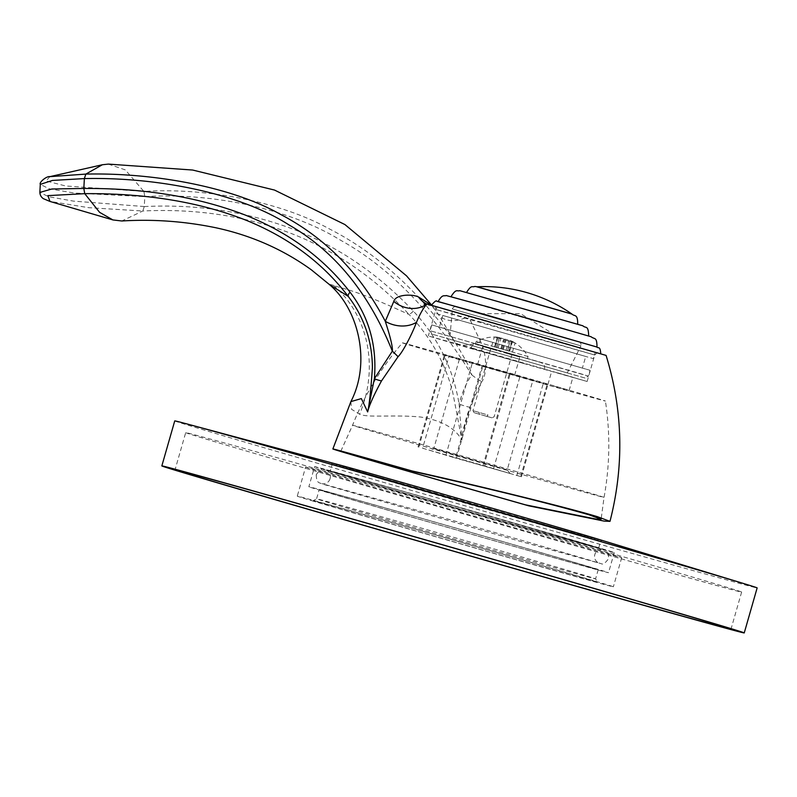 <?xml version="1.0" encoding="UTF-8"?>
<svg xmlns="http://www.w3.org/2000/svg" width="797" height="797" viewBox="0 0 797 797"><rect width="100%" height="100%" fill="white"/><g stroke="black" fill="none" stroke-linecap="round" stroke-linejoin="round"><path stroke-width="0.6" stroke-dasharray="3.98 2.99" d="M486.907 416.413L474.095 412.697L492.098 417.857L486.907 416.413L488.033 415.028L472.97 410.654L488.033 415.028M512.73 355.093L507.838 353.659L507.988 353.131L504.74 352.204L504.591 352.742L504.571 352.154L500.914 351.118L500.765 351.646L500.735 351.059L497.169 350.032L497.009 350.56L496.999 349.983L493.981 349.106L493.702 349.604L493.851 349.066L491.799 348.458L491.649 348.996L490.892 348.179L490.743 348.717L490.882 348.179L491.241 348.837L491.46 348.319L493.233 348.817L493.084 349.345L493.353 348.847L496.172 349.644L496.023 350.172L496.332 349.684L499.809 350.68L498.563 350.272L498.414 350.81L498.882 350.371L505.318 352.214L505.477 352.832L505.637 352.304L511.554 354.017L511.674 354.625L511.823 354.097L516.456 355.452L516.307 355.98L516.645 355.502L519.594 356.389L519.505 356.936L519.654 356.408L519.564 356.996L519.724 356.468L517.522 355.87L517.373 356.398L517.353 355.821L513.138 354.635L512.73 355.093L512.879 354.565L507.201 352.951L507.051 353.489L506.892 352.872L500.506 351.039L500.028 351.477L500.177 350.949L493.941 349.146L493.492 349.594L493.642 349.066L488.372 347.532L488.212 348.06L488.143 347.462L484.546 346.406L484.387 346.934L482.962 345.908L482.793 346.436L482.942 345.898L483.689 346.655L483.948 346.157L487.067 347.014L487.116 347.602L487.266 347.074L492.197 348.458L492.048 348.996L492.476 348.548L496.332 349.684M507.838 353.659L508.137 353.171L513.138 354.635M517.203 356.349L508.137 353.171M510.399 354.376L510.638 353.868L517.522 355.87M519.564 356.996L510.638 353.868M511.744 354.745L511.933 354.217L519.774 356.478M519.505 356.936L511.714 354.715L511.933 354.217M511.714 354.715L511.823 354.167L519.594 356.389M516.496 356.03L509.99 354.197L510.14 353.669L511.823 354.167M509.99 354.197L510.03 353.629L516.456 355.452M511.674 354.625L507.241 353.39L507.39 352.862L510.03 353.629M507.241 353.39L507.231 352.812L511.554 354.017M505.477 352.832L503.694 352.364L503.853 351.836L507.231 352.812M503.694 352.364L503.664 351.786L505.318 352.214M498.733 350.899L503.664 351.786M499.839 351.258L499.809 350.68M492.327 349.076L496.182 350.212M503.993 372.089L477.622 364.428L503.993 372.089M492.476 348.548L498.563 350.272M506.743 353.4L504.411 352.682M504.591 352.742L507.051 353.489M506.892 352.872L504.571 352.154M500.028 351.477L500.586 351.587M500.177 350.949L500.735 351.059M497.169 350.032L493.941 349.146M497.009 350.56L493.781 349.674M493.492 349.594L496.84 350.511M493.642 349.066L496.999 349.983M493.981 349.106L488.372 347.532M493.831 349.634L488.212 348.06M487.993 347.99L493.702 349.604M488.143 347.462L493.851 349.066M491.799 348.458L484.546 346.406M491.649 348.996L484.387 346.934M484.257 346.894L491.57 348.966M484.417 346.366L491.719 348.438M477.622 364.428L482.942 345.898L490.882 348.179L482.962 345.908M490.743 348.717L482.813 346.436M482.793 346.436L490.733 348.707M491.4 348.309L483.839 346.127M491.241 348.837L483.689 346.655M483.799 346.685L491.301 348.847M483.948 346.157L491.46 348.319M493.233 348.817L487.067 347.014M493.084 349.345L486.917 347.542M487.116 347.602L493.204 349.375M487.266 347.074L493.353 348.847M496.172 349.644L492.197 348.458M496.023 350.172L492.048 348.996M504.74 352.204L507.201 352.951M512.879 354.565L507.988 353.131M499.659 351.208L498.414 350.81M498.882 350.371L499.988 350.73M503.515 352.314L505.168 352.742M505.637 352.304L503.853 351.836M507.081 353.34L511.405 354.545M511.823 354.097L507.39 352.862M509.881 354.167L516.307 355.98M516.645 355.502L510.14 353.669M511.674 354.695L519.445 356.917M519.654 356.408L511.863 354.177M511.774 354.755L519.624 357.006M519.724 356.468L511.893 354.217M510.488 354.406L517.373 356.398M517.353 355.821L510.548 353.848M507.988 353.699L512.979 355.163M482.036 365.893L532.894 380.348L482.036 365.893L456.372 455.376L433.767 448.621L507.231 469.822L456.372 455.376L454.34 457.677L429.483 450.245L433.767 448.621L459.421 359.138M429.483 450.245L485.144 466.056L509.99 473.488L454.34 457.677M509.99 473.488L507.231 469.822L532.894 380.348M422.609 448.233L521.457 476.785L422.609 448.233L449.03 356.1L444.437 354.834L547.868 384.652L449.03 356.1M402.445 342.849A105.573 0.548 -164 0 1 482.145 365.146A105.573 0.548 -164 0 1 595.897 398.082A105.573 0.548 16 0 1 605.411 401.05A105.573 0.548 16 0 1 525.95 378.824A105.573 0.548 16 0 1 411.959 345.828A105.573 0.548 -164 0 1 402.445 342.849C381.205 367.537 364.568 395.013 352.553 425.279L352.553 425.279A130.818 0.687 -164 0 0 364.349 428.965A130.818 0.687 16 0 0 505.467 469.822A130.818 0.687 16 0 0 604.046 497.398L604.046 497.398C609.884 465.358 610.343 433.239 605.411 401.05M554.054 386.127L569.118 390.5L554.054 386.127M340.807 451.232L352.553 425.279A130.818 0.687 -164 0 1 451.202 452.875A130.818 0.687 -164 0 1 592.251 493.712A130.818 0.687 16 0 1 604.046 497.398L601.107 519.255M350.889 401.608L351.547 409.279L359.557 414.211C367.835 417.977 392.254 414.53 419.989 416.941C441.03 420.109 454.997 427.82 461.901 440.083C462.101 433.09 464.741 422.161 469.822 407.307L481.647 381.683C486.379 377.399 487.794 355.582 480.561 341.465L468.377 316.349L426.933 303.966M606.079 355.402L468.377 316.349A27.536 19.178 -33.6 0 1 438.689 314.835L431.436 305.052M551.893 340.299L600.789 353.888L561.636 342.252L431.356 305.301L551.893 340.299M108.292 164.092L125.338 169.91L143.878 191.439C204.63 187.534 278.671 200.944 329.4 228.928C376.533 252.978 418.355 290.716 454.888 342.122L438.689 314.835M329.002 284.22L333.375 285.266C342.033 289.012 350.521 287.528 409.19 314.586C430.48 336.932 444.945 362.595 452.586 391.576L461.901 440.083L459.102 404.109C461.951 392.881 466.155 383.128 471.724 374.869A27.536 8.08 35 0 0 481.647 381.683M144.257 206.562C197.596 203.922 248.226 211.843 296.145 230.323C340.18 247.987 379.252 274.925 413.344 311.129C437.912 337.46 453.164 368.453 459.102 404.109A27.536 7.163 16.1 0 0 469.822 407.307M480.561 341.465A27.536 14.466 -28.5 0 1 454.888 342.122C465.946 359.935 471.555 370.844 471.724 374.869C433.02 312.115 389.394 267.294 340.857 240.385C289.959 208.824 211.494 192.296 144.815 196.65L144.267 206.533L73.463 201.113L48.677 196.72L39.85 192.416M49.872 176.645L46.087 180.989L65.583 185.96L143.898 191.449L144.815 196.65L73.942 192.994L49.155 188.779L40.298 184.376M144.267 206.543L142.802 211.006L88.497 207.658L49.484 201.292M413.344 311.129A5.509 1.006 136.9 0 1 409.19 314.586C375.915 278.83 337.609 252.181 294.262 234.657C247.478 216.236 196.989 208.356 142.802 211.006L121.811 220.988M597.023 347.044L438.181 301.495M548.974 325.056L451.042 296.623L556.884 326.64L588.694 336.095L548.974 325.056M545.656 315.443L466.554 292.479L552.042 316.728L577.735 324.359L545.656 315.443M572.017 314.098A153.124 153.124 0 0 1 572.067 314.138L476.775 286.81A153.124 153.124 0 0 1 476.845 286.8M557.85 372.886L572.913 377.26L557.85 372.886M474.145 348.678L428.308 335.945L465.01 346.844L587.14 381.484L474.145 348.678M523.4 363.402L470.658 348.09L523.4 363.402M481.368 319.228L441.707 308.469L593.197 351.866L481.368 319.228M595.229 352.294L436.915 306.895L595.229 352.294L593.406 358.65L435.102 313.251L593.406 358.65M585.725 356.448L442.773 315.453L585.725 356.448L582.388 368.094L439.436 327.099L582.388 368.094M590.069 370.296L431.755 324.897L590.069 370.296L588.395 376.124L430.091 330.725L578.682 373.116L588.395 376.114L584.988 378.007L431.974 334.132L584.988 378.007M567.255 372.916L449.717 339.213L567.255 372.916L580.943 345.868L452.437 309.017L580.943 345.868C581.94 346.645 580.176 341.016 579.648 342.122L455.515 306.526C455.665 305.311 451.182 309.156 452.437 309.017L449.717 339.213M533.263 328.982L480.541 313.669L533.263 328.982M491.39 348.448L538.025 361.599L478.738 344.623L527.415 358.65L484.805 346.526L482.723 346.516L484.546 346.456L477.841 345.071L480.123 345.141L475.41 344.304L478.738 344.623L476.935 344.135M476.795 344.095L475.54 343.786L477.841 345.071M484.805 346.526L483.131 346.057L482.972 346.585M483.131 346.057L491.032 348.349M528.022 356.528L476.128 341.654L528.022 356.528A38.565 38.565 0 0 0 513.059 341.774A38.415 34.789 106.6 0 1 515.071 342.989A37.16 15.761 105.9 0 0 512.282 342.152A38.415 34.789 -73.4 0 0 508.934 340.249L505.408 339.233A38.415 16.299 105.9 0 0 503.485 339.612A37.16 33.653 -73.4 0 0 500.526 338.605A37.16 33.653 -73.4 0 0 497.487 337.908A38.415 16.299 -74.1 0 1 499.41 337.529L496.81 347.572L494.877 346.984L497.487 337.908M480.282 345.191L477.772 344.473L482.813 345.968L482.663 346.496M477.851 344.443L475.56 343.796L475.41 344.304M477.792 344.424L475.401 344.274M496.561 347.492L499.41 337.529L498.135 337.181A38.415 34.789 -73.4 0 0 497.507 337.131A38.415 34.789 -73.4 0 0 494.289 337.041A37.16 15.761 -74.1 0 1 497.079 337.878A38.415 34.789 106.6 0 1 500.934 338.018L504.451 339.034A38.415 16.299 -74.1 0 1 505.876 340.419A37.16 33.653 106.6 0 1 508.924 341.116A37.16 33.653 106.6 0 1 511.873 342.122A38.415 16.299 105.9 0 0 510.449 340.737L511.724 341.086A38.415 34.789 106.6 0 1 513.059 341.774M507.589 350.7L510.239 340.518L507.35 350.62L509.273 351.198L511.873 342.122M494.877 346.984L507.35 350.62M512.471 352.065L515.071 342.989M509.672 351.228L512.282 342.152M500.875 348.688L503.485 339.612M509.273 351.198L496.81 347.572M503.276 349.494L505.876 340.419M491.679 346.117L494.289 337.041M494.479 346.954L497.079 337.878M477.592 344.424L480.123 345.141M482.813 345.968L484.546 346.456M485.144 466.056L484.626 463.067L510.279 373.584M344.802 468.168A139.624 0.727 16 0 1 332.21 464.243L332.21 464.243A139.624 0.727 16 0 1 437.463 493.682A139.624 0.727 16 0 1 588.056 537.278A139.624 0.727 16 0 1 600.649 541.213L600.649 541.213A139.624 0.727 16 0 1 495.047 511.674A139.624 0.727 16 0 1 344.802 468.168M342.83 475.052A139.624 0.727 16 0 1 330.237 471.127A139.624 0.727 16 0 1 435.491 500.556A139.624 0.727 16 0 1 586.084 544.162A139.624 0.727 -164 0 1 598.677 548.097A139.624 0.727 -164 0 1 493.423 518.658A139.624 0.727 -164 0 1 342.83 475.052M595.837 538.473A140.73 0.737 16 0 1 602.004 540.476A140.73 0.737 16 0 1 495.575 510.708A140.73 0.737 16 0 1 344.135 466.863A140.73 0.737 16 0 1 331.452 462.898A140.73 0.737 16 0 1 337.739 464.472M314.616 466.643A155.873 0.817 16 0 0 328.673 471.037A155.873 0.817 -164 0 0 496.79 519.714A155.873 0.817 -164 0 0 614.288 552.57A155.873 0.817 -164 0 0 600.241 548.187A155.873 0.817 16 0 0 432.113 499.51A155.873 0.817 16 0 0 314.616 466.643L308.847 486.768A155.873 0.817 16 0 1 426.345 519.624A155.873 0.817 16 0 1 594.472 568.301A155.873 0.817 -164 0 1 608.519 572.694A155.873 0.817 -164 0 1 491.022 539.828A155.873 0.817 -164 0 1 322.905 491.151A155.873 0.817 16 0 1 308.847 486.768M319.169 489.727A145.134 0.757 16 0 0 332.259 493.811A145.134 0.757 -164 0 0 488.8 539.131A145.134 0.757 -164 0 0 598.198 569.735A145.134 0.757 -164 0 0 585.118 565.641A145.134 0.757 16 0 0 428.577 520.321A145.134 0.757 16 0 0 319.169 489.727L316.568 498.812A145.134 0.757 16 0 1 426.325 529.517A145.134 0.757 16 0 1 582.507 574.737A145.134 0.757 16 0 1 595.588 578.821A145.134 0.757 16 0 1 595.588 578.831A145.134 0.757 16 0 1 486.19 548.226A145.134 0.757 16 0 1 329.649 502.907A145.134 0.757 16 0 1 316.568 498.812L313.161 500.705A147.893 0.777 16 0 1 425 531.988A147.893 0.777 16 0 1 584.141 578.064A147.893 0.777 16 0 1 597.481 582.228A147.893 0.777 16 0 1 486.369 551.155A147.893 0.777 16 0 1 326.491 504.87A147.893 0.777 16 0 1 313.161 500.705M312.095 500.785A164.411 0.857 -164 0 0 489.428 552.122A164.411 0.857 -164 0 0 613.361 586.791A164.411 0.857 -164 0 0 598.537 582.159A164.411 0.857 16 0 0 421.214 530.812A164.411 0.857 16 0 0 297.271 496.152A164.411 0.857 16 0 0 312.095 500.785M305.63 467.032A164.411 0.857 16 0 0 320.454 471.665A164.411 0.857 -164 0 0 497.776 523.001A164.411 0.857 -164 0 0 621.71 557.671A164.411 0.857 -164 0 0 606.886 553.038A164.411 0.857 16 0 0 429.563 501.692A164.411 0.857 16 0 0 305.63 467.032L297.271 496.152M185.701 432.641A289.172 1.514 16 0 0 211.773 440.791A289.172 1.514 -164 0 0 523.659 531.091A289.172 1.514 -164 0 0 741.638 592.051A289.172 1.514 -164 0 0 715.567 583.912A289.172 1.514 16 0 0 403.68 493.612A289.172 1.514 16 0 0 185.701 432.641L175.071 469.702M174.742 420.906A302.94 1.584 16 0 0 202.059 429.434A302.94 1.584 -164 0 0 528.8 524.037A302.94 1.584 -164 0 0 757.15 587.907M479.077 412.348L479.296 414.141M418.774 447.187L445.184 355.063M483.062 465.408L509.482 373.275M426.206 303.796A27.536 24.936 -73.4 0 0 430.569 305.62L430.569 305.62A27.536 24.936 -73.4 0 0 434.504 306.427M333.375 285.266A110.155 99.755 106.6 0 1 359.557 414.211M550.089 325.395L452.696 296.962L584.639 334.76L550.089 325.395M547.888 316.11L464.93 291.891L577.327 324.09L547.888 316.11M445.862 455.286L472.272 363.163M456.412 458.335L482.833 366.212M516.864 475.51L543.285 383.387M520.71 476.546L547.121 384.423M493.622 468.447L520.033 376.323M481.737 322.207L435.899 309.465L472.601 320.374L594.731 355.014L481.737 322.207M508.875 351.049L511.724 341.086M506.075 350.212L508.934 340.249M502.558 349.196L505.408 339.233M498.075 347.98L500.934 338.018M501.592 348.996L504.451 339.034M495.276 347.143L498.135 337.181M474.095 412.697L472.97 410.654L490.882 348.179M512.063 354.247L494.14 416.721L492.098 417.857M514.683 375.058L520.003 356.528M418.026 446.958L444.437 354.834M431.486 304.922L434.046 308.25L432.004 305.849L424.124 304.285M521.457 476.785L547.868 384.652M569.118 390.5L572.913 377.26M547.938 384.423L551.733 371.193M587.14 381.484L594.731 355.014C596.983 352.902 597.989 352.244 597.75 353.051L434.375 306.207C434.624 305.42 435.132 306.506 435.899 309.465L428.308 335.945M436.915 306.895L435.102 313.251M442.773 315.453L439.436 327.099M431.755 324.897L430.091 330.725L431.974 334.132M480.541 313.669L520.64 313.669L554.652 334.919M470.658 348.09C475.132 341.554 475.47 344.932 477.523 344.304M544.789 369.34C544.381 361.31 542.358 364.109 540.794 362.446L477.612 344.324M476.128 341.654L475.53 343.776M528.022 356.538L527.415 358.65M497.507 337.131A38.565 38.565 0 0 0 476.138 341.654M331.452 462.898L332.21 464.243L330.237 471.127M598.677 548.097L600.649 541.213L602.004 540.476M614.288 552.57L608.519 572.694M598.198 569.735L595.588 578.831L597.481 582.228M621.71 557.671L613.361 586.791M741.638 592.051L731.008 629.112M330.097 478.589C331.721 472.741 326.391 470.091 325.983 469.981C325.515 470.3 438.918 503.266 523.34 527.206L602.891 549.382C601.486 549.412 596.764 548.734 594.831 554.503C593.217 560.341 598.537 563.001 598.946 563.11C599.424 562.782 486.011 529.816 401.588 505.886L322.048 483.709C322.456 483.839 328.374 484.407 330.097 478.589M316.23 474.613C319.966 469.752 322.556 468.018 324 469.423L405.534 491.998L601.456 548.744C605.83 550.817 608.35 549.043 608.699 558.478C605.351 563.12 602.891 564.864 601.297 563.698L519.395 541.093L323.472 484.347C319.099 482.275 316.588 484.048 316.23 474.613"/><path stroke-width="1.2" d="M525.382 504.82L596.276 519.126L601.107 519.255L589.122 514.822C549.551 503.455 491.739 489.189 415.675 472.033A134.942 0.707 -164 0 0 340.807 451.232A134.942 0.707 -164 0 0 352.981 455.037A134.942 0.707 -164 0 0 525.382 504.82L528.74 505.826A143.211 0.747 16 0 1 345.778 452.995A143.211 0.747 -164 0 1 332.867 448.96A143.211 0.747 -164 0 1 412.318 471.037C479.246 485.871 567.912 507.729 597.262 516.635L609.984 521.358L604.146 521.099L528.74 505.826M412.318 471.037L415.675 472.033M609.984 521.358C624.27 465.667 622.965 410.355 606.079 355.402L426.933 303.966C423.396 307.931 419.909 314.048 416.482 322.307C412.517 333.266 402.654 352.463 398.062 356.697L381.514 380.906C373.793 395.143 369.17 405.484 367.646 411.919L361.35 398.59L350.889 401.608L332.867 448.96M424.124 304.285L426.933 303.966A27.536 23.94 -141.7 0 1 393.798 301.415L385.29 321.321C360.274 273.351 325.196 237.626 280.056 214.144C232.276 187.086 154.439 172.55 85.847 174.085L102.335 164.76L108.292 164.092L192.655 170.04L274.517 190.065L344.912 224.555L406.53 275.852L431.486 304.922M431.436 305.052L418.445 296.952C412.059 293.844 395.471 294.382 393.798 301.415M398.062 356.697A27.536 1.186 -138.6 0 0 392.343 351.148C392.851 347.293 390.5 337.35 385.29 321.321A27.536 22.027 -161.7 0 0 416.482 322.307M381.514 380.906A27.536 4.782 -152 0 1 374.361 378.784L367.646 411.919C369.27 405.324 370.854 390.56 372.418 367.626C372.149 340.857 364.07 317.096 348.189 296.354A5.509 2.949 -37.5 0 1 350.052 292.21C369.021 316.877 377.12 345.729 374.361 378.784L392.343 351.148C368.931 292.917 334.351 250.776 288.614 224.714C241.87 194.478 160.008 176.904 84.372 178.578L85.837 174.095L49.882 176.645C46.784 175.888 38.864 182.354 40.298 184.376L39.85 192.416L51.925 188.989L83.815 188.461M350.052 292.21C324.02 258.407 289.261 232.754 245.775 215.26C198.383 196.939 144.396 188.022 83.815 188.49L84.372 178.578L52.393 180.441L40.298 184.376M39.85 192.416C39.999 195.036 41.165 197.128 43.347 198.672L49.982 201.442L47.89 195.624L84.741 193.661C146.21 193.183 199.987 202.04 246.074 220.241C288.743 237.556 322.785 262.93 348.189 296.354L329.002 284.22L311.348 269.824C283.045 249.391 251.165 235.354 215.718 227.733C184.496 221.297 153.183 219.045 121.811 220.988L112.915 219.932L99.605 212.341L84.741 193.661L83.815 188.481M484.008 314.267L597.013 347.074C596.873 336.284 594.572 339.671 591.105 336.742L489.627 307.323L446.23 295.538C444.268 296.474 442.594 293.635 438.171 301.525L596.774 346.964C598.398 348.837 600.081 345.36 600.789 353.888M476.775 286.81L572.067 314.138M188.281 424.293L337.739 464.472A140.73 0.737 16 0 1 457.916 498.394A140.73 0.737 16 0 1 589.312 536.511A140.73 0.737 16 0 1 595.837 538.473L743.87 583.603A302.94 1.584 -164 0 0 729.833 579.379A302.94 1.584 16 0 0 446.968 497.318A302.94 1.584 16 0 0 188.281 424.293A302.94 1.584 16 0 0 174.742 420.906L161.841 465.906A302.94 1.584 16 0 1 390.191 529.776A302.94 1.584 16 0 1 716.931 624.38A302.94 1.584 -164 0 1 744.249 632.908A302.94 1.584 -164 0 1 515.888 569.048A302.94 1.584 -164 0 1 189.148 474.444A302.94 1.584 16 0 1 161.841 465.906M201.143 477.851A289.172 1.514 -164 0 0 513.039 568.151A289.172 1.514 -164 0 0 731.008 629.112A289.172 1.514 -164 0 0 704.937 620.973A289.172 1.514 16 0 0 393.051 530.672A289.172 1.514 16 0 0 175.071 469.702A289.172 1.514 16 0 0 201.143 477.851M744.249 632.908L757.15 587.907A302.94 1.584 -164 0 0 743.87 583.603M418.445 296.952A27.536 24.936 -73.4 0 0 426.206 303.796M350.889 401.608C371.581 361.559 358.032 308.26 329.002 284.22M112.915 219.932L49.982 201.442M102.335 164.76L49.882 176.645M483.998 314.257L436.905 301.316C436.527 300.031 434.684 301.366 431.356 305.301M451.042 296.623C456.392 288.096 456.93 291.702 459.759 290.666L582.876 325.794C585.915 328.733 588.316 324.578 588.694 336.095M577.735 324.359C577.666 313.47 574.966 316.817 571.887 314.048L504.252 294.452C476.855 286.81 477.044 286.571 474.653 286.492C472.053 287.617 471.595 284.27 466.554 292.479M572.017 314.098A153.124 153.124 0 0 0 476.845 286.8"/></g></svg>
